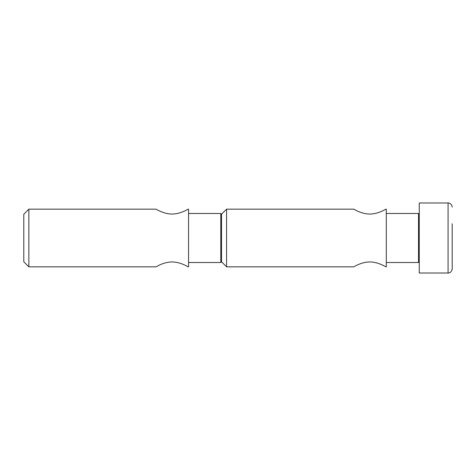 <?xml version="1.0" encoding="UTF-8"?>
<svg xmlns="http://www.w3.org/2000/svg" width="476" height="476" viewBox="0 0 476 476"><rect width="100%" height="100%" fill="white"/><g stroke="black" fill="none" stroke-linecap="round" stroke-linejoin="round"><path stroke-width="0.71" d="M156.027 266.834C155.955 267.03 163.375 261.978 172.092 261.943C180.809 261.978 188.234 267.03 188.157 266.834C188.234 267.03 180.809 261.978 172.092 261.943C163.375 261.978 155.955 267.03 156.027 266.834L28.852 266.834L28.852 209.166L156.027 209.166C155.955 208.97 163.375 214.021 172.092 214.057C180.809 214.021 188.234 208.97 188.157 209.166C188.234 208.97 180.809 214.021 172.092 214.057C163.375 214.021 155.955 208.97 156.027 209.166M188.157 266.834L188.567 266.834L188.567 209.166L188.157 209.166M28.852 266.834L23.8 261.782L23.8 214.218L28.852 209.166M188.567 213.492L220.793 213.492L221.524 214.218L226.576 209.166L226.576 266.834L221.524 261.782L221.524 214.218L221.524 261.782L220.793 262.508L220.793 213.492M452.2 207.108C451.635 203.073 448.261 202.794 448.083 202.984L448.083 273.016C448.261 273.206 451.635 272.926 452.2 268.892L452.2 223.732M452.2 230.866L452.2 245.134M448.083 273.016L419.249 273.016L419.249 202.984L448.083 202.984M385.881 266.834C385.953 267.03 378.533 261.978 369.816 261.943C361.094 261.978 353.674 267.03 353.751 266.834C353.674 267.03 361.094 261.978 369.816 261.943C378.533 261.978 385.953 267.03 385.881 266.834L386.292 266.834L386.292 209.166L385.881 209.166C385.953 208.97 378.533 214.021 369.816 214.057C361.094 214.021 353.674 208.97 353.751 209.166C353.674 208.97 361.094 214.021 369.816 214.057C378.533 214.021 385.953 208.97 385.881 209.166M386.292 213.492L418.517 213.492L419.249 214.218M419.249 261.782L418.517 262.508L418.517 213.492M220.793 262.508L188.567 262.508M353.751 209.166L226.576 209.166M353.751 266.834L226.576 266.834M418.517 262.508L386.292 262.508"/></g></svg>
